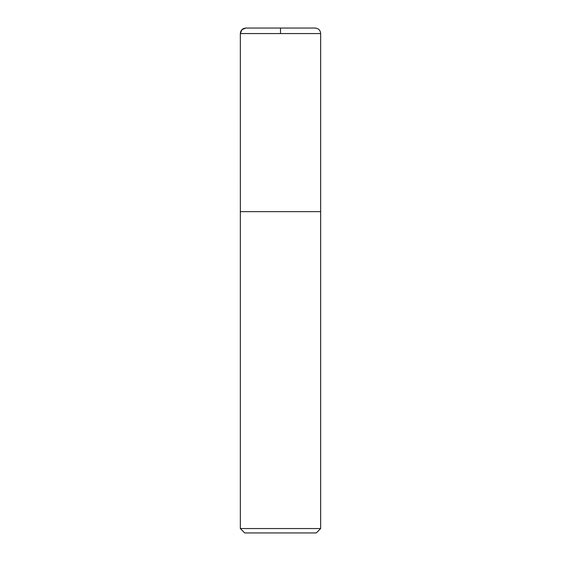 <?xml version="1.0" encoding="UTF-8"?>
<svg xmlns="http://www.w3.org/2000/svg" width="561" height="561" viewBox="0 0 561 561"><rect width="100%" height="100%" fill="white"/><g stroke="black" fill="none" stroke-linecap="round" stroke-linejoin="round"><path stroke-width="0.84" d="M320.661 528.546L240.339 528.546L244.743 532.95L316.257 532.95L320.661 528.546L320.661 33.562C320.338 30.21 318.501 28.38 315.156 28.05L245.844 28.05L315.156 28.05M240.339 528.546L240.339 211.651L320.661 211.651M240.353 211.651L240.339 33.562C240.662 30.21 242.499 28.38 245.844 28.05M280.5 33.562L280.5 28.05L245.844 28.05L241.952 29.663L240.339 33.562L240.353 211.651L280.5 211.651M240.339 33.562L320.661 33.562"/></g></svg>
